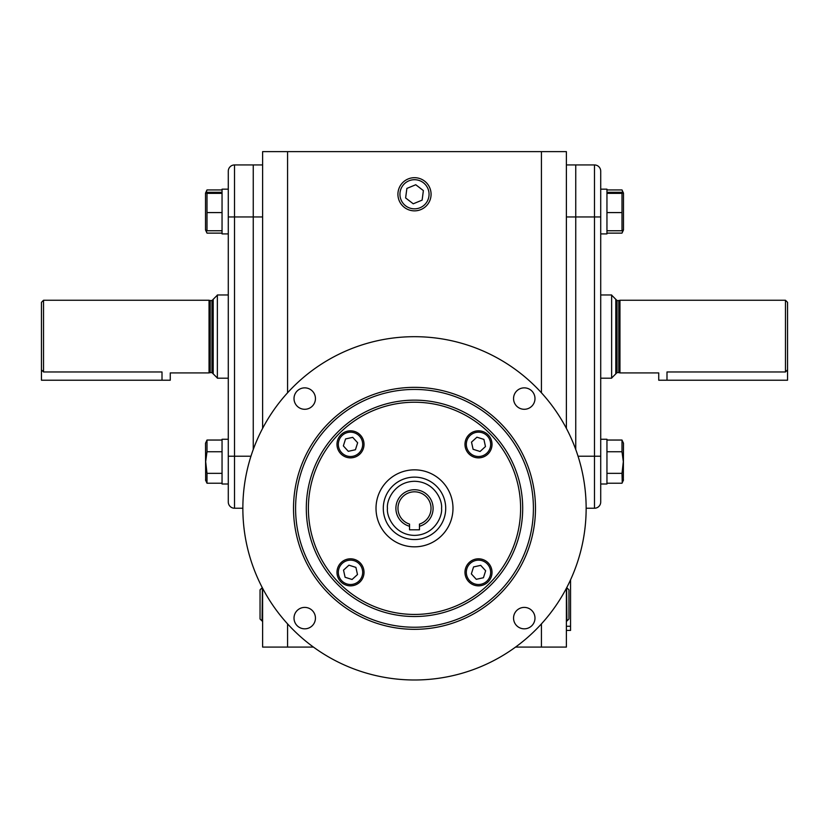 <?xml version="1.0" encoding="UTF-8"?>
<svg xmlns="http://www.w3.org/2000/svg" width="829" height="829" viewBox="0 0 829 829"><rect width="100%" height="100%" fill="white"/><g stroke="black" fill="none" stroke-linecap="round" stroke-linejoin="round"><path stroke-width="1.24" d="M606.952 440.044L621.999 440.044L623.491 443.235L623.335 480.385M621.999 440.044L621.999 451.753L623.335 461.639L621.999 473.349L622.258 482.696L621.999 483.234L606.952 483.234M621.999 473.349L606.952 473.349M621.999 451.753L606.952 451.753M606.952 484.001L600.714 484.001L606.952 484.001L606.952 439.266L600.714 439.266M566.383 620.983L566.932 621.004L566.621 587.844M566.932 621.004L568.953 618.983L568.953 589.854L566.932 587.834M431.08 194.276A16.58 16.58 0 0 1 414.5 210.856A16.58 16.58 0 0 1 397.92 194.276A16.58 16.58 0 0 1 414.5 177.686A16.58 16.58 0 0 1 431.08 194.276A16.58 16.58 0 0 1 414.5 210.856A16.58 16.58 0 0 1 397.92 194.276A16.58 16.58 0 0 1 414.5 177.686M414.5 179.706A14.559 14.559 0 0 1 429.059 194.276A14.559 14.559 0 0 1 414.5 208.835A14.559 14.559 0 0 1 399.941 194.276A14.559 14.559 0 0 1 414.5 179.706M413.246 203.799L422.127 200.121L423.381 190.587L415.754 184.743L406.873 188.421L405.619 197.955L413.246 203.799M262.378 587.844L262.068 621.004L262.617 620.983M262.068 587.834L260.047 589.854L260.047 618.983L262.068 621.004M606.952 233.902L600.714 233.902L606.952 233.902L606.952 189.167L600.714 189.167M606.952 192.297L621.999 192.297L623.491 193.126L623.491 229.934L621.999 230.763L606.952 230.763M623.335 192.784L621.999 193.354L621.999 230.763M621.999 212.587L606.952 212.587M621.999 193.354L606.952 193.354M623.491 193.126L621.999 189.934L622.911 192.535M623.035 230.483L621.999 233.125L606.952 233.125M621.999 189.934L606.952 189.934M222.048 440.044L207.001 440.044L205.509 443.235L205.665 480.385M207.001 440.044L207.001 451.753L205.665 461.639L207.001 473.349L222.048 473.349M207.001 451.753L222.048 451.753M207.001 473.349L207.001 483.234L222.048 483.234M228.286 174.37L228.286 456.219L234.524 456.219L234.524 508.239L242.856 508.239L234.524 508.239A6.238 6.238 0 0 1 228.286 501.991L228.286 456.219L228.286 484.001L222.048 484.001L222.048 439.266L228.286 439.266M205.965 230.483L207.001 233.125L222.048 233.125M222.048 192.297L207.001 192.297L205.509 193.126L207.001 189.934L222.048 189.934M207.001 189.934L206.089 192.535M222.048 233.902L228.286 233.902L222.048 233.902L222.048 189.167L228.286 189.167M205.509 193.126L205.509 229.934L207.001 230.763L222.048 230.763M205.665 192.784L207.001 193.354L222.048 193.354M207.001 193.354L207.001 212.587L222.048 212.587M207.001 212.587L207.001 230.763M566.383 588.31L566.383 647.076L515.576 647.076M313.424 647.076L262.617 647.076L262.617 588.31M287.58 392.77L287.58 151.624L262.617 151.624L262.617 428.375M287.58 623.905L287.58 647.076M287.58 151.624L541.42 151.624L541.42 392.77M541.42 623.905L541.42 647.076M566.383 428.375L566.383 151.624L541.42 151.624M250.959 456.219L234.524 456.219L234.524 216.949L228.286 216.949L228.286 171.178A6.238 6.238 0 0 1 234.524 164.94L253.249 164.94L253.249 449.494L253.249 164.94L262.617 164.94M566.383 216.949L575.751 216.949L575.751 449.494L575.751 164.94L566.383 164.94M570.549 630.423L566.383 630.423L570.549 630.423L570.549 579.844M210.203 300.564L209.043 300.253L209.043 372.915L210.203 372.604L210.203 300.564L211.955 300.564L213.198 299.321L213.198 373.858L217.364 378.014M43.533 300.253L41.45 302.336L41.45 369.827L43.533 371.962L43.533 300.253L209.043 300.253M209.043 372.915L170.266 372.915L170.266 380.221L162.007 380.221L162.007 371.962C172.66 372.998 172.66 372.998 162.007 371.962L43.533 371.962M228.286 294.969L217.364 294.969L217.364 378.2L228.286 378.2M222.048 484.001L228.286 484.001L228.286 498.809M600.714 456.219L594.476 456.219L594.476 164.94A6.238 6.238 0 0 1 600.714 171.178L600.714 501.991A6.238 6.238 0 0 1 594.476 508.239L586.144 508.239L594.476 508.239L594.476 456.219L578.041 456.219M594.476 164.94L575.751 164.94L575.751 216.949L600.714 216.949M617.045 300.564L617.045 372.604L618.797 372.604L618.797 300.564L617.045 300.564L615.802 299.321L615.802 373.858L611.636 378.014M785.467 300.253L787.55 302.336L787.55 369.827L785.467 371.962L785.467 300.253L619.957 300.253L619.957 372.915L618.797 372.604M600.714 294.969L611.636 294.969L611.636 378.2L600.714 378.2M787.55 369.827L787.55 380.221L666.993 380.221L666.993 371.962C656.34 372.998 656.34 372.998 666.993 371.962L785.467 371.962M383.288 508.343A31.212 31.212 0 0 1 414.5 477.131A31.212 31.212 0 0 1 445.712 508.343A31.212 31.212 0 0 1 414.5 539.544A31.212 31.212 0 0 1 383.288 508.343A31.212 31.212 0 0 0 414.5 539.544A31.212 31.212 0 0 0 445.712 508.343M419.453 526.27L419.453 524.094A16.518 16.518 0 0 0 414.5 491.815A16.518 16.518 0 0 0 409.547 524.094L409.547 526.27A18.601 18.601 0 0 1 399.288 497.628A18.601 18.601 0 0 1 429.712 497.628A18.601 18.601 0 0 1 419.453 526.27L419.453 529.814L409.547 529.814L409.547 526.27M308.388 508.343A106.112 106.112 0 0 0 414.5 614.444A106.112 106.112 0 0 0 520.612 508.343A106.112 106.112 0 0 0 414.5 402.231A106.112 106.112 0 0 0 308.388 508.343M376.014 508.343A38.486 38.486 0 0 1 414.5 469.846A38.486 38.486 0 0 1 452.986 508.343A38.486 38.486 0 0 1 414.5 546.829A38.486 38.486 0 0 1 376.014 508.343M242.856 508.343A171.644 171.644 0 0 0 414.5 679.987A171.644 171.644 0 0 0 586.144 508.343A171.644 171.644 0 0 0 414.5 336.688A171.644 171.644 0 0 0 242.856 508.343M294.015 618.113A10.715 10.715 0 0 1 304.73 607.398A10.715 10.715 0 0 1 315.445 618.113A10.715 10.715 0 0 1 304.73 628.828A10.715 10.715 0 0 1 294.015 618.113M294.015 398.573A10.715 10.715 0 0 1 304.73 387.858A10.715 10.715 0 0 1 315.445 398.573A10.715 10.715 0 0 1 304.73 409.288A10.715 10.715 0 0 1 294.015 398.573M513.555 398.573A10.715 10.715 0 0 1 524.27 387.858A10.715 10.715 0 0 1 534.985 398.573A10.715 10.715 0 0 1 524.27 409.288A10.715 10.715 0 0 1 513.555 398.573M513.555 618.113A10.715 10.715 0 0 1 524.27 607.398A10.715 10.715 0 0 1 534.985 618.113A10.715 10.715 0 0 1 524.27 628.828A10.715 10.715 0 0 1 513.555 618.113M295.59 508.343A118.91 118.91 0 0 0 414.5 627.242A118.91 118.91 0 0 0 533.41 508.343A118.91 118.91 0 0 0 414.5 389.433A118.91 118.91 0 0 0 295.59 508.343M414.5 629.325A120.982 120.982 0 0 1 293.518 508.343A120.982 120.982 0 0 1 414.5 387.35A120.982 120.982 0 0 1 535.482 508.343A120.982 120.982 0 0 1 414.5 629.325M306.305 508.343A108.195 108.195 0 0 1 414.5 400.148A108.195 108.195 0 0 1 522.695 508.343A108.195 108.195 0 0 1 414.5 616.527A108.195 108.195 0 0 1 306.305 508.343M364.024 572.331A13.523 13.523 0 0 1 350.501 585.854A13.523 13.523 0 0 1 336.978 572.331A13.523 13.523 0 0 1 350.501 558.808A13.523 13.523 0 0 1 364.024 572.331M362.677 572.331A12.176 12.176 0 0 1 350.501 584.507A12.176 12.176 0 0 1 338.336 572.331A12.176 12.176 0 0 1 350.501 560.166A12.176 12.176 0 0 1 362.677 572.331M352.076 579.481L345.092 577.274L343.527 570.124L348.936 565.181L355.91 567.399L357.486 574.549L352.076 579.481M478.499 558.808A13.523 13.523 0 0 1 492.022 572.331A13.523 13.523 0 0 1 478.499 585.854A13.523 13.523 0 0 1 464.976 572.331A13.523 13.523 0 0 1 478.499 558.808M478.499 560.166A12.176 12.176 0 0 1 490.664 572.331A12.176 12.176 0 0 1 478.499 584.507A12.176 12.176 0 0 1 466.323 572.331A12.176 12.176 0 0 1 478.499 560.166M485.649 570.766L483.431 577.74L476.281 579.316L471.349 573.906L473.566 566.932L480.716 565.357L485.649 570.766M464.976 444.344A13.523 13.523 0 0 1 478.499 430.821A13.523 13.523 0 0 1 492.022 444.344A13.523 13.523 0 0 1 478.499 457.867A13.523 13.523 0 0 1 464.976 444.344M466.323 444.344A12.176 12.176 0 0 1 478.499 432.168A12.176 12.176 0 0 1 490.664 444.344A12.176 12.176 0 0 1 478.499 456.51A12.176 12.176 0 0 1 466.323 444.344M476.924 437.194L483.908 439.401L485.473 446.551L480.064 451.494L473.09 449.277L471.514 442.126L476.924 437.194M350.501 457.867A13.523 13.523 0 0 1 336.978 444.344A13.523 13.523 0 0 1 350.501 430.821A13.523 13.523 0 0 1 364.024 444.344A13.523 13.523 0 0 1 350.501 457.867M350.501 456.51A12.176 12.176 0 0 1 338.336 444.344A12.176 12.176 0 0 1 350.501 432.168A12.176 12.176 0 0 1 362.677 444.344A12.176 12.176 0 0 1 350.501 456.51M343.351 445.909L345.569 438.935L352.719 437.36L357.651 442.769L355.434 449.753L348.284 451.318L343.351 445.909M666.993 380.221L658.734 380.221L658.734 372.915L619.957 372.915M162.007 380.221L41.45 380.221L41.45 369.827M262.617 216.949L234.524 216.949L234.524 164.94M566.383 626.268L570.549 626.268M211.955 300.564L211.955 372.604L213.198 373.858M387.454 508.343C386.366 500.426 394.48 481.659 414.5 481.286C434.52 481.659 442.634 500.426 441.546 508.343C442.634 516.249 434.52 535.016 414.5 535.389C394.48 535.016 386.366 516.249 387.454 508.343M623.491 480.043L622.258 482.696M623.491 229.934L622.258 232.586M205.509 480.043L206.742 482.696M205.509 229.934L206.742 232.586M210.203 372.604L211.955 372.604M213.198 299.321L217.364 295.155M615.802 299.321L611.636 295.155M618.797 300.564L619.957 300.253M617.045 372.604L615.802 373.858"/></g></svg>
